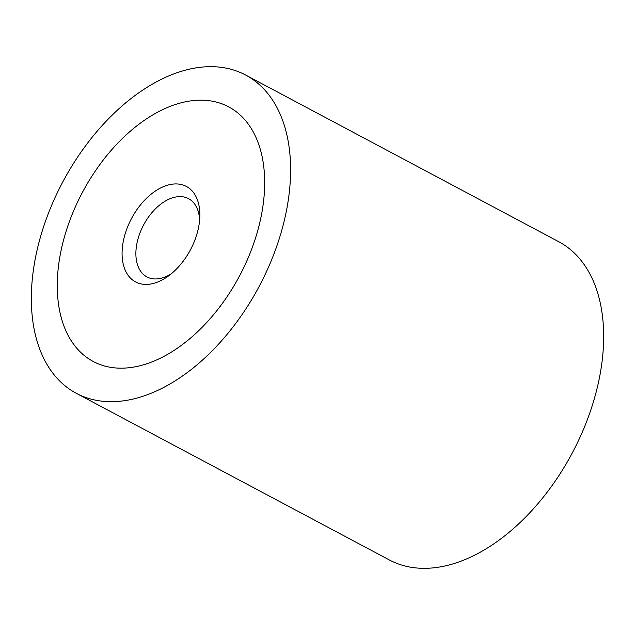 <?xml version="1.0" encoding="UTF-8"?>
<svg xmlns="http://www.w3.org/2000/svg" width="635" height="635" viewBox="0 0 635 635"><rect width="100%" height="100%" fill="white"/><g stroke="black" fill="none" stroke-linecap="round" stroke-linejoin="round"><path stroke-width="0.95" d="M61.309 184.745A180.261 111.212 -62 0 0 76.271 393.295A180.261 111.212 -62 0 0 260.628 283.607A180.261 111.212 -62 0 0 245.674 75.057A180.261 111.212 -62 0 0 61.309 184.745M245.674 75.057L558.729 241.705A180.261 111.212 118 0 1 573.691 450.255A180.261 111.212 118 0 1 389.326 559.943L76.271 393.295M240.697 273.717A144.208 88.971 118 0 1 93.21 361.474A144.208 88.971 118 0 1 81.24 194.635A144.208 88.971 118 0 1 228.735 106.886A144.208 88.971 118 0 1 240.697 273.717A144.208 88.971 -62 0 0 228.735 106.886A144.208 88.971 -62 0 0 81.24 194.635A144.208 88.971 -62 0 0 93.21 361.474A144.208 88.971 -62 0 0 240.697 273.717M171.132 273.907A44.323 27.345 118 0 1 146.923 276.908A44.323 27.345 118 0 1 143.248 225.631A44.323 27.345 118 0 1 188.571 198.66A44.323 27.345 118 0 1 199.604 220.416M131.072 219.345A54.078 33.361 118 0 1 174.966 183.952A54.078 33.361 118 0 1 199.834 216.837A54.078 33.361 118 0 1 190.873 249.007A54.078 33.361 118 0 1 168.283 276.098A54.078 33.361 118 0 1 127.468 274.376A54.078 33.361 118 0 1 131.072 219.345"/></g></svg>
